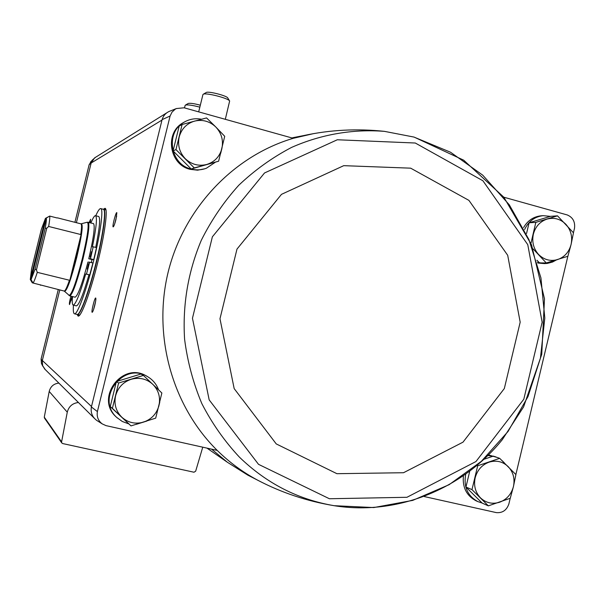 <?xml version="1.0" encoding="UTF-8"?>
<svg xmlns="http://www.w3.org/2000/svg" width="605" height="605" viewBox="0 0 605 605"><rect width="100%" height="100%" fill="white"/><g stroke="black" fill="none" stroke-linecap="round" stroke-linejoin="round"><path stroke-width="0.91" d="M170.307 110.972L168.969 111.509C165.52 113.203 163.229 115.91 162.095 119.639L170.096 116.009L97.397 411.589C96.573 416.709 98.199 420.815 102.26 423.908L106.004 425.625L217.218 450.407C229.34 462.318 242.779 472.218 257.511 480.105L247.921 475.19L227.427 462.288L211.599 449.16M170.096 116.009L172.009 112.137L175.155 109.233L176.41 108.545L184.101 107.788L293.243 138.311C233.515 155.961 183.912 208.196 168.175 272.031C152.566 335.881 172.251 406.084 217.218 450.407M204.724 168.803L197.525 170.179L190.197 169.339C169.521 164.802 164.386 133.387 182.695 122.989L184.51 121.945M117.461 418.085L116.152 416.905C94.599 397.961 122.8 360.792 146.811 376.234M424.286 496.561L496.327 512.616C502.415 513.131 506.582 510.295 508.828 504.116L510.212 498.293M503.859 197.215L567.263 214.949C572.867 217.354 575.279 221.801 574.508 228.282L573.434 232.766M515.868 474.562L567.838 256.293M476.339 500.925L476.029 500.789C466.553 495.714 462.349 487.426 463.407 475.938M488.56 454.937L497.34 457.509M523.597 227.54C527.666 220.575 533.474 216.666 541.029 215.811L541.581 215.773M544.266 263.591L537.754 263.009M97.541 420.921L96.664 420.369C92.247 417.004 90.485 412.534 91.385 406.968L162.095 119.639M97.307 420.77L96.898 420.513M169.113 111.449L170.156 111.033M97.397 411.589L91.385 406.968M95.772 215.743C97.965 210.797 99.606 208.423 100.702 208.604L103.326 209.285L104.983 208.309C108.174 208.37 104.96 233.424 97.783 262.275C90.485 292.162 81.017 317.625 78.09 316.06L77.115 314.434M89.169 222.451L90.621 219.26L90.274 222.738M115.933 219.562C114.852 223.737 113.967 226.172 113.279 226.852C111.766 227.835 116.001 211.137 116.863 212.726L115.933 219.562M94.773 305.396C93.76 309.352 92.928 311.643 92.285 312.263C90.773 313.261 94.894 296.503 95.772 298.084C96.051 298.946 95.726 301.381 94.773 305.396M72.086 296.465L69.522 304.58C69.129 303.967 69.59 301.169 70.921 296.185M45.194 369.511L42.66 365.912L42.259 360.814L59.766 289.976M76.396 222.693L91.234 162.684L92.777 159.637L95.673 157.217M42.161 364.913L41.458 363.514L41.095 359.052L58.262 289.606M74.899 222.307L89.124 164.779L91.4 161.111M161.981 120.085L91.151 162.995L94.577 157.905L95.613 157.255M45.133 369.451L42.501 365.435L42.335 360.504L91.499 406.515M89.124 164.779L91.234 162.684M42.259 360.814L41.095 359.052M202.751 447.186L195.665 471.197L193.978 472.225L62.67 443.556L61.755 442.905L61.581 441.9L67.276 412.179C68.796 406.424 72.509 403.195 78.423 402.491M44.528 418.161L44.278 417.147L49.209 391.45C50.525 386.466 53.747 383.683 58.882 383.094M253.003 477.791L247.921 475.19M291.905 137.94L303.271 135.656M71.05 300.67L72.063 296.579M93.677 309.253L95.613 301.388M114.693 223.858L116.682 216.038M78.824 315.886L78.423 314.744M104.657 209.632L105.55 208.816M533.096 248.882L546.277 262.948L539.471 262.903L536.938 260.241M526.554 233.454L529.103 222.784L550.58 216.318L557.508 215.841L535.811 222.383L531.024 243.059M556.471 259.923L552.501 262.048L547.336 263.417L544.682 263.599L537.558 262.343M524.611 229.499C528.498 221.309 534.661 216.696 543.101 215.66L550.421 216.363M218.617 161.21L191.218 169.007L173.083 150.887L179.178 126.09L182.12 124.501L175.957 149.594L194.296 167.933L218.617 161.21L224.712 136.291L215.841 127.035L206.562 117.922L182.12 124.501M215.13 162.39L206.396 168.22C201.427 170.103 196.338 170.368 191.127 169.014C170.383 164.462 165.233 132.926 183.602 122.497C189.146 119.102 195.135 118.02 201.548 119.246M221.816 148.838L220.696 153.292M465.956 487.04L471.983 489.627L488.348 505.856L482.162 503.095L465.956 487.04L469.699 471.371M484.091 459.24L493.37 456.102L499.685 458.333L477.678 465.782L471.983 489.627M482.079 503.012L477.889 501.621C467.574 495.911 463.513 486.806 465.699 474.32M487.97 455.512L495.465 456.73M501.696 460.254L504.305 462.787M131.02 425.897L110.254 406.575L116.402 381.543L140.92 374.034L143.408 375.418L118.61 383.026L112.386 408.352L131.02 425.897L155.697 418.146L161.86 392.993L143.408 375.418M128.593 423.825L122.263 421.466L116.818 417.488C95.061 398.34 123.813 360.92 147.862 376.824C152.929 379.91 156.498 384.243 158.563 389.824M159.758 402.227L158.691 406.628M146.743 421.095L136.261 424.347M110.254 406.575L112.386 408.352M116.402 381.543L118.61 383.026M158.926 405.66C156.642 413.82 151.507 419.303 143.521 422.124C135.369 424.385 128.147 422.759 121.847 417.246C115.948 411.287 113.869 404.132 115.615 395.776C117.945 387.563 123.125 382.065 131.164 379.297C139.347 377.096 146.561 378.768 152.793 384.304C158.616 390.263 160.665 397.379 158.926 405.66M488.348 505.856L510.257 498.278L513.441 486.571L515.899 474.592L499.685 458.333M477.005 465.525L477.678 465.782M513.441 486.571C511.346 494.255 506.763 499.465 499.677 502.211C492.44 504.426 486.057 502.997 480.521 497.9C475.348 492.387 473.564 485.694 475.167 477.837C477.292 470.1 481.913 464.882 489.044 462.175C496.312 460.012 502.679 461.486 508.162 466.606C513.274 472.119 515.036 478.774 513.441 486.571M191.218 169.007L194.296 167.933M173.083 150.887L175.957 149.594M221.853 148.671C219.585 156.74 214.518 162.019 206.66 164.5C198.621 166.42 191.505 164.492 185.304 158.714C179.511 152.505 177.469 145.253 179.201 136.964C181.508 128.835 186.62 123.556 194.538 121.113C202.607 119.261 209.708 121.234 215.841 127.035C221.566 133.244 223.578 140.458 221.853 148.671M529.103 222.784L535.811 222.383M546.277 262.948L567.876 256.278L571.067 244.533L573.472 232.804L557.508 215.841M571.067 244.533C569.002 252.141 564.473 257.163 557.485 259.613C550.346 261.534 544.061 259.825 538.609 254.493C533.519 248.753 531.765 241.985 533.36 234.18C535.463 226.52 540.023 221.49 547.056 219.086C554.218 217.218 560.495 218.965 565.894 224.319C570.923 230.059 572.655 236.797 571.067 244.533M37.502 253.903L36.406 254.834L30.295 279.51L32.299 282.837L33.071 283.027L31.052 279.669L46.313 218.072L49.655 216.068L57.104 217.974M49.005 216.461L45.435 218.39L39.333 243.029L39.885 244.42M46.313 218.072C46.593 219.222 46.214 222.648 45.186 228.357L35.098 269.096L36.436 269.928L37.283 272.348C35.385 278.277 33.978 281.832 33.071 283.027L64.183 291.05C65.181 291.118 66.936 287.519 69.446 280.244L69.794 280.41L81.1 234.611L76.366 257.496L69.794 280.41M49.655 216.068C50.003 217.15 49.663 220.613 48.65 226.459L81.1 234.611M40.293 284.789L40.603 285.303M37.283 272.348L69.446 280.244M30.295 279.51L31.604 268.741L41.344 229.393L45.435 218.39M48.65 226.459L46.774 228.191L45.186 228.357M35.098 269.096L31.052 279.669M36.406 254.834L39.333 243.029M87.256 222.232L93.488 223.563C95.242 225.839 93.669 237.576 88.769 258.781L92.013 259.59L91.302 262.472M88.217 222.209C89.918 224.689 88.164 236.971 82.953 259.053C77.016 281.998 72.638 294.287 69.817 295.913L75.111 297.199C77.879 295.8 82.167 284.078 87.967 262.026L92.936 262.88L89.759 274.882L88.973 274.799C83.104 294.953 78.892 305.313 76.359 305.88L73.19 305.109C75.678 304.534 79.852 294.166 85.713 273.989L88.973 274.799M100.702 208.604C103.735 208.642 100.528 233.091 93.518 261.247C86.394 290.408 77.228 315.296 74.445 313.791C73.394 313.443 73.061 310.569 73.447 305.177M88.769 258.781L90.463 258.781L93.215 246.779L92.414 246.84C96.346 227.548 97.382 217.157 95.507 215.675L98.668 216.484C100.574 217.959 99.591 228.274 95.726 247.415M92.013 259.59L93.745 259.605L96.49 247.604L93.215 246.779M103.326 209.285C106.419 209.338 103.251 233.787 96.248 261.927C89.132 291.081 79.921 315.946 77.085 314.426L74.445 313.791M95.507 215.675C94.509 215.524 92.973 217.929 90.894 222.897M72.502 296.571C72.01 301.925 72.237 304.776 73.19 305.109M85.713 273.989L89.759 274.882M86.485 274.065L89.653 262.063M90.463 258.781L93.745 259.605M87.218 269.119L88.564 263.682L87.218 269.119M90.168 257.148L91.521 251.71L90.168 257.148M36.436 269.928L46.774 228.191M200.323 105.194C194.107 103.546 190.068 102.971 188.208 103.47L188.155 103.5M199.839 107.153C192.382 105.202 187.558 104.529 185.38 105.134L185.122 105.429M229.597 100.944L227.79 98.002C227.072 95.764 208.271 90.947 206.245 92.489L206.184 92.535M225.317 119.314L229.643 101.02C228.788 98.297 205.677 92.383 203.227 94.259L202.917 94.63M49.209 391.45L67.276 412.179M44.278 417.147L61.581 441.9M313.534 133.629L293.243 138.311M239.421 457.138C266.525 483.387 298.099 499.571 334.149 505.697L373.792 507.557L412.716 500.388L449.114 484.688L481.353 461.335L508.026 431.494L527.999 396.585L540.431 358.198L544.81 318.048L540.938 277.922L528.936 239.595L509.281 204.808L482.767 175.2L450.521 152.218L413.956 137.063L384.462 131.361C353.025 128.895 321.225 134.31 291.618 147.393C272.394 157.444 254.766 170.081 238.725 185.289C223.85 201.79 211.372 220.122 201.306 240.276C188.034 271.925 182.46 304.912 184.593 339.224C187.474 361.624 193.237 383.101 201.866 403.664C212.03 423.394 224.546 441.219 239.421 457.138M415.272 143.014L337.31 139.763L264.529 172.962L212.378 236.812L192.458 318.26L209.171 399.875L258.509 464.33L329.407 498.747L406.953 497.287L475.954 461.547L523.801 399.224L542.148 322.238L527.764 244.654L482.911 180.759L415.272 143.014M410.659 168.167L343.746 165.664L281.491 194.341L236.986 249.094L219.978 318.759L234.173 388.599L276.251 443.926L336.924 473.692L403.527 472.724L462.999 442.164L504.328 388.546L520.179 322.17L507.701 255.295L468.928 200.384L410.659 168.167M57.437 217.845L80.957 223.858C81.819 224.213 81.736 227.79 80.722 234.596M81.441 223.865L81.501 223.85C83.24 225.37 81.637 236.608 76.699 257.571C71.057 279.344 67.042 290.589 64.659 291.315L64.622 291.27M80.957 223.858L87.324 222.216C89.313 223.835 87.619 236.056 82.257 258.88C76.101 282.58 71.7 294.779 69.031 295.49L68.978 295.437M105.951 209.965L103.591 209.353C106.684 209.406 103.523 233.855 96.528 261.995C89.404 291.141 80.185 316.007 77.349 314.487L77.206 314.441M44.43 418.017L61.755 442.905M206.993 448.131L227.427 462.288M44.339 368.664L94.282 418.236M94.577 157.905L166.806 112.795M41.458 363.514L42.66 365.912M90.47 162.117L92.777 159.637M176.41 108.545L168.969 111.509M102.26 423.908L96.664 420.369M543.101 215.66L541.029 215.811M183.602 122.497L182.695 122.989M477.889 501.621L476.029 500.789M116.818 417.488L116.152 416.905M257.511 480.105C281.401 492.644 306.947 501.174 334.149 505.697C397.031 515.808 462.228 489.294 502.324 439.631L523.59 406.9L541.74 354.364L544.485 298.81L531.568 244.919L503.912 197.29L463.664 160.166L414.115 137.093L384.462 131.361C357.048 128.441 330.164 129.841 303.823 135.55L293.296 137.615M69.817 295.913L64.183 291.05M77.349 314.487L79.716 315.054M188.208 103.47L185.38 105.134M185.138 105.376L184.517 107.902M206.245 92.489L203.227 94.259M202.932 94.561L198.682 111.864"/></g></svg>

